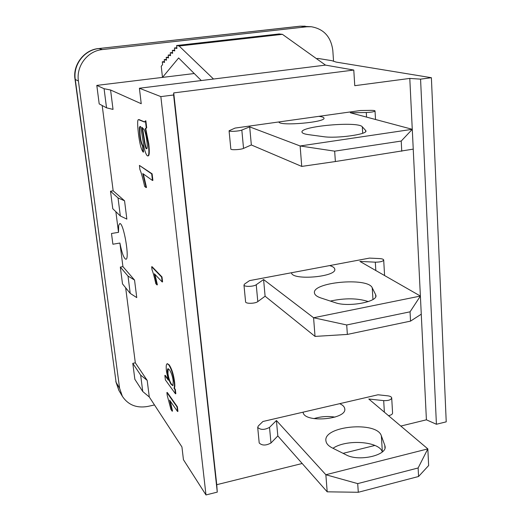 <?xml version="1.0" encoding="UTF-8"?>
<svg xmlns="http://www.w3.org/2000/svg" width="521" height="521" viewBox="0 0 521 521"><rect width="100%" height="100%" fill="white"/><g stroke="black" fill="none" stroke-linecap="round" stroke-linejoin="round"><path stroke-width="0.78" d="M119.895 243.04L112.894 244.225L111.487 233.499L118.514 232.333L118.664 225.469L119.752 223.561C123.653 222.421 130.042 260.109 125.815 259.23C123.855 258.377 121.881 252.978 119.895 243.04L122.93 266.622L134.542 280.051L136.756 297.602L130.224 293.395L122.507 283.899L120.325 267.078L122.93 266.622M388.51 415.673C391.245 415.1 392.6 414.195 392.573 412.945L391.714 398.064M259.184 442.791L259.204 442.967C262.037 445.696 265.957 445.709 270.972 442.993L277.823 435.94L327.195 491.824L325.859 474.742L276.417 420.512L269.52 427.389C264.479 430.04 260.533 430.046 257.7 427.402L258.305 425.976L262.91 421.496L377.979 394.781L387.657 395.817C390.047 396.116 391.395 396.794 391.701 397.836C391.193 399.848 388.523 400.779 383.684 400.629L368.783 399.008L427.832 448.887L325.859 474.742L357.699 483.618L418.129 467.975L427.832 448.887L428.64 465.546L418.565 476.494L358.298 492.273L357.699 483.618M382.323 451.902C379.184 441.235 346.328 439.008 332.978 448.281M339.672 403.677C342.642 404.973 344.322 406.582 344.707 408.503C347.8 419.509 303.834 423.404 303.092 412.183M384.798 445.344L385.012 446.165C387.728 455.237 358.767 461.912 346.27 454.931L332.261 447.917C328.562 446.028 326.472 443.794 325.996 441.222C322.271 426.015 377.054 420.727 381.365 435.862L384.798 445.344L384.954 447.995M418.565 476.494L418.129 467.975M358.298 492.273L327.195 491.824M335.029 417.119C327.859 415.973 320.819 416.474 313.909 418.637M277.823 435.94L276.417 420.512M245.58 301.77L245.593 301.9C245.665 303.912 255.31 303.684 257.804 301.607L265.104 296.215L315.036 336.41L313.577 317.751L263.587 279.536L256.234 284.726C253.714 286.719 244.03 286.973 243.965 285.059L244.636 284.004L249.546 280.624L369.519 258.097L379.529 258.579C382.004 258.729 383.391 259.184 383.684 259.927C383.124 261.399 380.337 262.148 375.322 262.174L359.9 261.412L420.395 296.052L313.577 317.751L346.706 324.967L410.053 311.819L420.395 296.052L421.274 314.183L410.535 321.118L347.364 334.423L346.706 324.967M368.321 301.587C357.712 298.103 345.052 297.927 330.334 301.066M329.617 265.586C332.672 266.446 334.371 267.566 334.729 268.947C337.693 276.846 291.949 280.884 291.48 272.763L291.48 272.75M375.621 294.639L375.836 295.238C378.5 301.783 348.171 307.462 335.309 302.694L320.884 297.96C317.087 296.683 314.964 295.107 314.528 293.245C311.037 282.271 368.034 276.925 372.241 287.82L375.621 294.639L375.745 296.573M410.535 321.118L410.053 311.819M347.364 334.423L315.036 336.41M265.104 296.215L263.587 279.536M230.836 148.98L230.842 149.058C230.829 150.224 240.852 149.703 243.535 148.394L251.337 144.962L301.731 166.42L300.129 145.971L249.689 126.877L241.829 130.061C239.119 131.272 229.058 131.833 229.077 130.771L235.075 128.081L360.382 110.524L370.757 110.361C373.316 110.335 374.742 110.524 375.029 110.921C374.404 111.754 371.486 112.289 366.283 112.516L350.307 112.757L412.28 129.312L300.129 145.971L334.658 151.162L401.222 141.054L412.28 129.312L413.244 149.13L335.381 161.536L334.658 151.162M318.748 116.359C321.887 116.697 323.613 117.245 323.932 117.987C326.745 122.22 279.067 126.408 278.917 121.947M365.631 130.452L365.833 130.771C368.432 134.294 336.592 138.755 323.352 136.652L308.497 134.639C304.59 134.092 302.44 133.311 302.056 132.295C298.859 126.356 358.259 120.963 362.31 126.818L365.631 130.452L365.696 131.52M401.75 151.24L401.222 141.054M335.381 161.536L301.731 166.42M251.337 144.962L249.689 126.877M171.155 384.381C169.299 381.45 168.101 377.758 167.541 373.303C167.195 370.477 167.378 368.927 168.075 368.666L169.462 369.832C171.396 372.808 172.64 376.559 173.193 381.098L172.926 385.709L171.155 384.381M168.211 368.679L167.931 373.225C168.485 377.673 169.69 381.365 171.546 384.296L172.933 385.696M175.434 393.798L165.385 379.9L164.844 375.4L168.348 380.2L166.492 371.538C165.919 366.426 166.186 363.84 167.28 363.782L168.784 364.915C171.448 369.024 173.252 374.755 174.19 382.101C174.568 385.345 174.502 387.383 173.988 388.217L174.926 389.506L175.434 393.798L175.831 393.707L175.323 389.421L174.926 389.506M168.036 379.164L165.222 375.322L164.844 375.4M167.358 363.782L169.175 364.83C171.845 368.946 173.649 374.671 174.587 382.017C174.965 385.26 174.9 387.298 174.379 388.132L175.323 389.421M166.883 392.541L167.267 392.456L177.381 406.803L177.928 411.395L177.537 411.479L169.599 400.108L172.145 411.18L170.96 409.454L167.234 395.419L166.883 392.541L176.99 406.888L177.537 411.479M170.256 401.053L172.529 411.095M177.381 406.803L176.99 406.888M151.67 266.765L152.067 266.693L161.992 276.944L162.578 281.874L162.168 281.946L154.379 273.772L156.971 284.902L155.812 283.645C154.431 277.302 153.174 272.704 152.041 269.845L151.67 266.765L161.582 277.016L162.168 281.946M154.971 274.391L157.375 284.831M161.992 276.944L161.582 277.016M139.407 165.411L152.119 173.825L152.894 180.403L152.464 180.468L142.787 173.571L146.088 187.56L144.656 186.472C142.897 178.449 141.315 172.783 139.902 169.481L139.407 165.411L151.689 173.89L152.464 180.468M143.327 173.955L146.505 187.495M152.119 173.825L151.689 173.89M141.94 127.365L144.154 129.599C145.339 132.249 146.271 136.281 146.942 141.692C147.45 146.381 147.352 148.745 146.655 148.785L146.44 148.719C145.672 148.745 144.792 145.339 143.803 138.495L141.94 127.365M142.441 127.665L144.226 138.436C145.222 145.281 146.101 148.687 146.863 148.661M148.348 143.985C149.195 151.819 148.999 155.799 147.756 155.935L147.313 155.792C145.841 154.32 144.61 150.647 143.614 144.773L140.774 126.772L139.98 126.414L139.322 127.71L139.713 134.861C140.325 140.475 141.282 144.141 142.578 145.841L143.145 152.112C141.184 149.586 139.595 143.301 138.391 133.239C137.355 123.985 137.407 119.452 138.547 119.654L144.428 122.018L145.431 120.865L146.264 127.919L145.294 128.654L148.348 143.985M145.73 128.615L148.785 143.926C149.625 151.754 149.429 155.74 148.179 155.87L147.84 155.922M140.169 126.44L139.745 127.652L140.129 134.802C140.742 140.416 141.699 144.076 142.995 145.782L143.562 152.047M139.022 119.583L144.662 121.953M145.867 120.807L146.701 127.86L145.535 128.641M115.857 211.682L118.514 232.333M125.652 287.774L135.317 362.818L147.189 380.389L149.286 396.995L181.933 446.946L183.444 459.704L205.977 494.95L217.277 492.117L173.617 94.985L173.721 92.907L353.779 70.055L354.762 85.685L409.793 78.424L420.571 79.146L436.416 424.263L426.406 419.815L400.812 426.061M104.083 88.713L106.525 107.827L99.198 103.907L96.802 85.398L104.083 88.713L110.582 90.003L141.237 103.718L139.4 88.231L160.852 96.613L205.977 494.95M110.582 90.003L113.024 109.403L106.525 107.827M102.188 105.502L113.168 190.81L124.552 200.8L126.857 219.113L120.331 215.968L118.026 197.915L124.552 200.8M409.793 78.424L412.267 129.312M413.231 149.136L420.382 296.045M421.268 314.196L426.406 419.815M302.173 463.501L216.756 484.693L173.721 92.907M374.918 445.448L343.098 453.342M216.756 484.693L217.277 492.117M176.612 45.516L279.126 33.956L282.421 34.34L325.514 65.112L213.512 79.029L179.133 46.011L176.612 45.516L176.932 48.486L174.45 47.978L174.769 50.915L172.334 50.387L172.646 53.298L170.25 52.758L170.569 55.643L168.205 55.083L168.517 57.942L166.199 57.369L166.512 60.202L164.226 59.615L164.538 62.422L162.285 61.823L162.598 64.604L161.236 66.317L162.48 77.401L178.631 57.961L201.301 80.547M353.779 70.055L325.514 65.112M420.571 79.146L431.388 77.714L336.169 62.097L331.851 60.677L318.077 58.443L316.449 58.639M194.261 73.526L96.802 85.398M431.388 77.714L446.223 421.847L436.416 424.263M135.317 362.818L132.79 363.339L134.854 379.295L142.754 391.512L149.286 396.995M120.331 215.968L112.77 208.732L110.504 191.22L118.026 197.915M110.504 191.22L113.168 190.81M154.49 404.96L147.743 406.439C136.645 408.36 128.192 404.986 122.37 396.325L119.596 388.236L78.404 80.983C76.053 65.978 87.639 50.863 102.474 49.554L306.804 26.779L311.291 26.734C323.841 28.942 331.017 36.854 332.821 50.485L333.551 61.237M120.325 267.078L128.01 276.078L130.224 293.395M128.01 276.078L134.542 280.051M282.421 34.34L179.133 46.011M176.847 47.704L174.45 47.978M174.685 50.12L172.334 50.387M172.562 52.491L170.25 52.758M170.478 54.822L168.205 55.083M168.426 57.115L166.199 57.369M166.42 59.361L164.226 59.615M164.441 61.569L162.285 61.823M213.512 79.029L139.4 88.231M160.852 96.613L173.617 94.985M132.79 363.339L140.657 375.113L147.189 380.389M142.754 391.512L140.657 375.113M381.365 435.862L382.355 451.87M270.972 442.993L269.52 427.389M384.381 412.183L383.684 400.629M372.241 287.82L372.958 299.477M257.804 301.607L256.234 284.726M375.823 270.529L375.322 262.174M362.31 126.818L362.707 133.252M243.535 148.394L241.829 130.061M366.556 117.101L366.283 112.516M306.804 26.779L300.037 26.193L98.743 48.544L300.441 26.193L305.189 26.18M98.743 48.544C84.317 49.554 72.491 64.923 75.024 79.27L75.271 79.498C72.947 64.721 84.35 49.853 98.964 48.57L102.474 49.554M75.024 79.27L116.105 382.355L75.271 79.498L78.404 80.983M119.035 390.659L116.105 382.355L119.596 388.236M385.012 446.165L385.071 447.155M344.707 408.503L344.759 409.226M257.7 427.402L259.204 442.967M375.836 295.238L375.882 295.954M334.729 268.947L334.762 269.474M243.965 285.059L245.593 301.9M383.697 260.09L384.589 275.55M365.833 130.771L365.859 131.168M229.077 130.771L230.842 149.058M375.029 111.012L375.524 119.498M167.671 363.697L167.28 363.782M139.1 119.576L138.677 119.628M300.037 26.193L311.291 26.734M122.37 396.325L118.847 390.34L115.786 381.515"/></g></svg>
